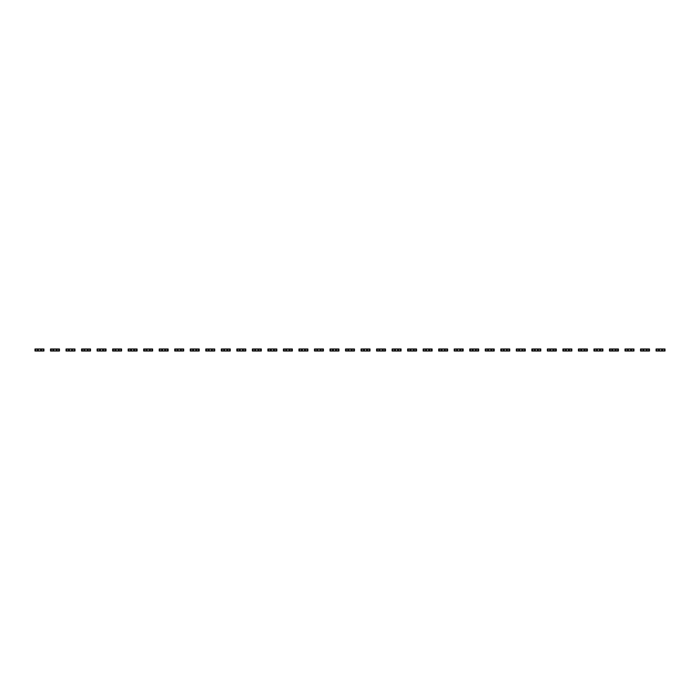 <?xml version="1.0" encoding="UTF-8"?>
<svg xmlns="http://www.w3.org/2000/svg" width="700" height="700" viewBox="0 0 700 700"><rect width="100%" height="100%" fill="white"/><g stroke="black" fill="none" stroke-linecap="round" stroke-linejoin="round"><path stroke-width="1.05" d="M35.691 348.994L35.691 351.006L35 351.006L35 348.994L37.292 348.994L37.292 351.006L43.925 351.006L43.925 348.994L43.234 348.994L43.234 351.006M37.292 348.994L41.641 348.994L41.641 351.006M38.456 348.994L38.456 351.006M35.691 351.006L37.292 351.006M40.477 348.994L40.477 351.006M41.641 348.994L43.234 348.994M51.222 348.994L51.222 351.006L50.523 351.006L50.523 348.994L52.815 348.994L52.815 351.006L59.456 351.006L59.456 348.994L58.765 348.994L58.765 351.006M52.815 348.994L57.164 348.994L57.164 351.006M53.979 348.994L53.979 351.006M51.222 351.006L52.815 351.006M56 348.994L56 351.006M57.164 348.994L58.765 348.994M66.745 348.994L66.745 351.006L66.054 351.006L66.054 348.994L68.346 348.994L68.346 351.006L74.979 351.006L74.979 348.994L74.288 348.994L74.288 351.006M68.346 348.994L72.695 348.994L72.695 351.006M69.51 348.994L69.51 351.006M66.745 351.006L68.346 351.006M71.522 348.994L71.522 351.006M72.695 348.994L74.288 348.994M82.276 348.994L82.276 351.006L81.576 351.006L81.576 348.994L83.869 348.994L83.869 351.006L90.51 351.006L90.51 348.994L89.819 348.994L89.819 351.006M83.869 348.994L88.218 348.994L88.218 351.006M85.032 348.994L85.032 351.006M82.276 351.006L83.869 351.006M87.054 348.994L87.054 351.006M88.218 348.994L89.819 348.994M97.799 348.994L97.799 351.006L97.108 351.006L97.108 348.994L99.4 348.994L99.4 351.006L106.032 351.006L106.032 348.994L105.341 348.994L105.341 351.006M99.4 348.994L103.749 348.994L103.749 351.006M100.564 348.994L100.564 351.006M97.799 351.006L99.4 351.006M102.576 348.994L102.576 351.006M103.749 348.994L105.341 348.994M113.33 348.994L113.33 351.006L112.63 351.006L112.63 348.994L114.922 348.994L114.922 351.006L121.564 351.006L121.564 348.994L120.872 348.994L120.872 351.006M114.922 348.994L119.271 348.994L119.271 351.006M116.086 348.994L116.086 351.006M113.33 351.006L114.922 351.006M118.107 348.994L118.107 351.006M119.271 348.994L120.872 348.994M128.852 348.994L128.852 351.006L128.161 351.006L128.161 348.994L130.454 348.994L130.454 351.006L137.086 351.006L137.086 348.994L136.395 348.994L136.395 351.006M130.454 348.994L134.803 348.994L134.803 351.006M131.617 348.994L131.617 351.006M128.852 351.006L130.454 351.006M133.63 348.994L133.63 351.006M134.803 348.994L136.395 348.994M144.384 348.994L144.384 351.006L143.684 351.006L143.684 348.994L145.976 348.994L145.976 351.006L152.617 351.006L152.617 348.994L151.926 348.994L151.926 351.006M145.976 348.994L150.325 348.994L150.325 351.006M147.14 348.994L147.14 351.006M144.384 351.006L145.976 351.006M149.161 348.994L149.161 351.006M150.325 348.994L151.926 348.994M159.906 348.994L159.906 351.006L159.215 351.006L159.215 348.994L161.508 348.994L161.508 351.006L168.14 351.006L168.14 348.994L167.449 348.994L167.449 351.006M161.508 348.994L165.856 348.994L165.856 351.006M162.671 348.994L162.671 351.006M159.906 351.006L161.508 351.006M164.684 348.994L164.684 351.006M165.856 348.994L167.449 348.994M175.438 348.994L175.438 351.006L174.737 351.006L174.737 348.994L177.03 348.994L177.03 351.006L183.671 351.006L183.671 348.994L182.971 348.994L182.971 351.006M177.03 348.994L181.379 348.994L181.379 351.006M178.194 348.994L178.194 351.006M175.438 351.006L177.03 351.006M180.215 348.994L180.215 351.006M181.379 348.994L182.971 348.994M190.96 348.994L190.96 351.006L190.269 351.006L190.269 348.994L192.561 348.994L192.561 351.006L199.194 351.006L199.194 348.994L198.502 348.994L198.502 351.006M192.561 348.994L196.91 348.994L196.91 351.006M193.725 348.994L193.725 351.006M190.96 351.006L192.561 351.006M195.737 348.994L195.737 351.006M196.91 348.994L198.502 348.994M206.491 348.994L206.491 351.006L205.791 351.006L205.791 348.994L208.084 348.994L208.084 351.006L214.725 351.006L214.725 348.994L214.025 348.994L214.025 351.006M208.084 348.994L212.433 348.994L212.433 351.006M209.248 348.994L209.248 351.006M206.491 351.006L208.084 351.006M211.269 348.994L211.269 351.006M212.433 348.994L214.025 348.994M222.014 348.994L222.014 351.006L221.322 351.006L221.322 348.994L223.615 348.994L223.615 351.006L230.248 351.006L230.248 348.994L229.556 348.994L229.556 351.006M223.615 348.994L227.955 348.994L227.955 351.006M224.779 348.994L224.779 351.006M222.014 351.006L223.615 351.006M226.791 348.994L226.791 351.006M227.955 348.994L229.556 348.994M237.545 348.994L237.545 351.006L236.845 351.006L236.845 348.994L239.138 348.994L239.138 351.006L245.779 351.006L245.779 348.994L245.079 348.994L245.079 351.006M239.138 348.994L243.486 348.994L243.486 351.006M240.301 348.994L240.301 351.006M237.545 351.006L239.138 351.006M242.322 348.994L242.322 351.006M243.486 348.994L245.079 348.994M253.068 348.994L253.068 351.006L252.376 351.006L252.376 348.994L254.669 348.994L254.669 351.006L261.301 351.006L261.301 348.994L260.61 348.994L260.61 351.006M254.669 348.994L259.009 348.994L259.009 351.006M255.832 348.994L255.832 351.006M253.068 351.006L254.669 351.006M257.845 348.994L257.845 351.006M259.009 348.994L260.61 348.994M268.599 348.994L268.599 351.006L267.899 351.006L267.899 348.994L270.191 348.994L270.191 351.006L276.832 351.006L276.832 348.994L276.132 348.994L276.132 351.006M270.191 348.994L274.54 348.994L274.54 351.006M271.355 348.994L271.355 351.006M268.599 351.006L270.191 351.006M273.376 348.994L273.376 351.006M274.54 348.994L276.132 348.994M284.121 348.994L284.121 351.006L283.43 351.006L283.43 348.994L285.723 348.994L285.723 351.006L292.355 351.006L292.355 348.994L291.664 348.994L291.664 351.006M285.723 348.994L290.062 348.994L290.062 351.006M286.886 348.994L286.886 351.006M284.121 351.006L285.723 351.006M288.899 348.994L288.899 351.006M290.062 348.994L291.664 348.994M299.652 348.994L299.652 351.006L298.953 351.006L298.953 348.994L301.245 348.994L301.245 351.006L307.886 351.006L307.886 348.994L307.186 348.994L307.186 351.006M301.245 348.994L305.594 348.994L305.594 351.006M302.409 348.994L302.409 351.006M299.652 351.006L301.245 351.006M304.43 348.994L304.43 351.006M305.594 348.994L307.186 348.994M315.175 348.994L315.175 351.006L314.484 351.006L314.484 348.994L316.776 348.994L316.776 351.006L323.409 351.006L323.409 348.994L322.717 348.994L322.717 351.006M316.776 348.994L321.116 348.994L321.116 351.006M317.94 348.994L317.94 351.006M315.175 351.006L316.776 351.006M319.953 348.994L319.953 351.006M321.116 348.994L322.717 348.994M330.706 348.994L330.706 351.006L330.006 351.006L330.006 348.994L332.299 348.994L332.299 351.006L338.94 351.006L338.94 348.994L338.24 348.994L338.24 351.006M332.299 348.994L336.648 348.994L336.648 351.006M333.463 348.994L333.463 351.006M330.706 351.006L332.299 351.006M335.484 348.994L335.484 351.006M336.648 348.994L338.24 348.994M346.229 348.994L346.229 351.006L345.537 351.006L345.537 348.994L347.83 348.994L347.83 351.006L354.463 351.006L354.463 348.994L353.771 348.994L353.771 351.006M347.83 348.994L352.17 348.994L352.17 351.006M348.994 348.994L348.994 351.006M346.229 351.006L347.83 351.006M351.006 348.994L351.006 351.006M352.17 348.994L353.771 348.994M361.76 348.994L361.76 351.006L361.06 351.006L361.06 348.994L363.352 348.994L363.352 351.006L369.994 351.006L369.994 348.994L369.294 348.994L369.294 351.006M363.352 348.994L367.701 348.994L367.701 351.006M364.516 348.994L364.516 351.006M361.76 351.006L363.352 351.006M366.537 348.994L366.537 351.006M367.701 348.994L369.294 348.994M377.283 348.994L377.283 351.006L376.591 351.006L376.591 348.994L378.884 348.994L378.884 351.006L385.516 351.006L385.516 348.994L384.825 348.994L384.825 351.006M378.884 348.994L383.224 348.994L383.224 351.006M380.047 348.994L380.047 351.006M377.283 351.006L378.884 351.006M382.06 348.994L382.06 351.006M383.224 348.994L384.825 348.994M392.814 348.994L392.814 351.006L392.114 351.006L392.114 348.994L394.406 348.994L394.406 351.006L401.047 351.006L401.047 348.994L400.348 348.994L400.348 351.006M394.406 348.994L398.755 348.994L398.755 351.006M395.57 348.994L395.57 351.006M392.814 351.006L394.406 351.006M397.591 348.994L397.591 351.006M398.755 348.994L400.348 348.994M408.336 348.994L408.336 351.006L407.645 351.006L407.645 348.994L409.938 348.994L409.938 351.006L416.57 351.006L416.57 348.994L415.879 348.994L415.879 351.006M409.938 348.994L414.277 348.994L414.277 351.006M411.101 348.994L411.101 351.006M408.336 351.006L409.938 351.006M413.114 348.994L413.114 351.006M414.277 348.994L415.879 348.994M423.868 348.994L423.868 351.006L423.168 351.006L423.168 348.994L425.46 348.994L425.46 351.006L432.101 351.006L432.101 348.994L431.401 348.994L431.401 351.006M425.46 348.994L429.809 348.994L429.809 351.006M426.624 348.994L426.624 351.006M423.868 351.006L425.46 351.006M428.645 348.994L428.645 351.006M429.809 348.994L431.401 348.994M439.39 348.994L439.39 351.006L438.699 351.006L438.699 348.994L440.991 348.994L440.991 351.006L447.624 351.006L447.624 348.994L446.933 348.994L446.933 351.006M440.991 348.994L445.331 348.994L445.331 351.006M442.155 348.994L442.155 351.006M439.39 351.006L440.991 351.006M444.168 348.994L444.168 351.006M445.331 348.994L446.933 348.994M454.921 348.994L454.921 351.006L454.221 351.006L454.221 348.994L456.514 348.994L456.514 351.006L463.155 351.006L463.155 348.994L462.455 348.994L462.455 351.006M456.514 348.994L460.863 348.994L460.863 351.006M457.677 348.994L457.677 351.006M454.921 351.006L456.514 351.006M459.699 348.994L459.699 351.006M460.863 348.994L462.455 348.994M470.444 348.994L470.444 351.006L469.752 351.006L469.752 348.994L472.045 348.994L472.045 351.006L478.677 351.006L478.677 348.994L477.986 348.994L477.986 351.006M472.045 348.994L476.385 348.994L476.385 351.006M473.209 348.994L473.209 351.006M470.444 351.006L472.045 351.006M475.221 348.994L475.221 351.006M476.385 348.994L477.986 348.994M485.975 348.994L485.975 351.006L485.275 351.006L485.275 348.994L487.567 348.994L487.567 351.006L494.209 351.006L494.209 348.994L493.509 348.994L493.509 351.006M487.567 348.994L491.916 348.994L491.916 351.006M488.731 348.994L488.731 351.006M485.975 351.006L487.567 351.006M490.752 348.994L490.752 351.006M491.916 348.994L493.509 348.994M501.498 348.994L501.498 351.006L500.806 351.006L500.806 348.994L503.09 348.994L503.09 351.006L509.731 351.006L509.731 348.994L509.04 348.994L509.04 351.006M503.09 348.994L507.439 348.994L507.439 351.006M504.262 348.994L504.262 351.006M501.498 351.006L503.09 351.006M506.275 348.994L506.275 351.006M507.439 348.994L509.04 348.994M517.029 348.994L517.029 351.006L516.329 351.006L516.329 348.994L518.621 348.994L518.621 351.006L525.262 351.006L525.262 348.994L524.562 348.994L524.562 351.006M518.621 348.994L522.97 348.994L522.97 351.006M519.785 348.994L519.785 351.006M517.029 351.006L518.621 351.006M521.806 348.994L521.806 351.006M522.97 348.994L524.562 348.994M532.551 348.994L532.551 351.006L531.86 351.006L531.86 348.994L534.144 348.994L534.144 351.006L540.785 351.006L540.785 348.994L540.094 348.994L540.094 351.006M534.144 348.994L538.492 348.994L538.492 351.006M535.316 348.994L535.316 351.006M532.551 351.006L534.144 351.006M537.329 348.994L537.329 351.006M538.492 348.994L540.094 348.994M548.074 348.994L548.074 351.006L547.383 351.006L547.383 348.994L549.675 348.994L549.675 351.006L556.316 351.006L556.316 348.994L555.616 348.994L555.616 351.006M549.675 348.994L554.024 348.994L554.024 351.006M550.839 348.994L550.839 351.006M548.074 351.006L549.675 351.006M552.86 348.994L552.86 351.006M554.024 348.994L555.616 348.994M563.605 348.994L563.605 351.006L562.914 351.006L562.914 348.994L565.197 348.994L565.197 351.006L571.839 351.006L571.839 348.994L571.148 348.994L571.148 351.006M565.197 348.994L569.546 348.994L569.546 351.006M566.37 348.994L566.37 351.006M563.605 351.006L565.197 351.006M568.383 348.994L568.383 351.006M569.546 348.994L571.148 348.994M579.128 348.994L579.128 351.006L578.436 351.006L578.436 348.994L580.729 348.994L580.729 351.006L587.37 351.006L587.37 348.994L586.67 348.994L586.67 351.006M580.729 348.994L585.077 348.994L585.077 351.006M581.892 348.994L581.892 351.006M579.128 351.006L580.729 351.006M583.914 348.994L583.914 351.006M585.077 348.994L586.67 348.994M594.659 348.994L594.659 351.006L593.968 351.006L593.968 348.994L596.251 348.994L596.251 351.006L602.892 351.006L602.892 348.994L602.201 348.994L602.201 351.006M596.251 348.994L600.6 348.994L600.6 351.006M597.424 348.994L597.424 351.006M594.659 351.006L596.251 351.006M599.436 348.994L599.436 351.006M600.6 348.994L602.201 348.994M610.181 348.994L610.181 351.006L609.49 351.006L609.49 348.994L611.782 348.994L611.782 351.006L618.424 351.006L618.424 348.994L617.724 348.994L617.724 351.006M611.782 348.994L616.131 348.994L616.131 351.006M612.946 348.994L612.946 351.006M610.181 351.006L611.782 351.006M614.968 348.994L614.968 351.006M616.131 348.994L617.724 348.994M625.712 348.994L625.712 351.006L625.021 351.006L625.021 348.994L627.305 348.994L627.305 351.006L633.946 351.006L633.946 348.994L633.255 348.994L633.255 351.006M627.305 348.994L631.654 348.994L631.654 351.006M628.477 348.994L628.477 351.006M625.712 351.006L627.305 351.006M630.49 348.994L630.49 351.006M631.654 348.994L633.255 348.994M641.235 348.994L641.235 351.006L640.544 351.006L640.544 348.994L642.836 348.994L642.836 351.006L649.477 351.006L649.477 348.994L648.778 348.994L648.778 351.006M642.836 348.994L647.185 348.994L647.185 351.006M644 348.994L644 351.006M641.235 351.006L642.836 351.006M646.021 348.994L646.021 351.006M647.185 348.994L648.778 348.994M656.766 348.994L656.766 351.006L656.075 351.006L656.075 348.994L658.359 348.994L658.359 351.006L665 351.006L665 348.994L664.309 348.994L664.309 351.006M658.359 348.994L662.707 348.994L662.707 351.006M659.523 348.994L659.523 351.006M656.766 351.006L658.359 351.006M661.544 348.994L661.544 351.006M662.707 348.994L664.309 348.994"/></g></svg>
